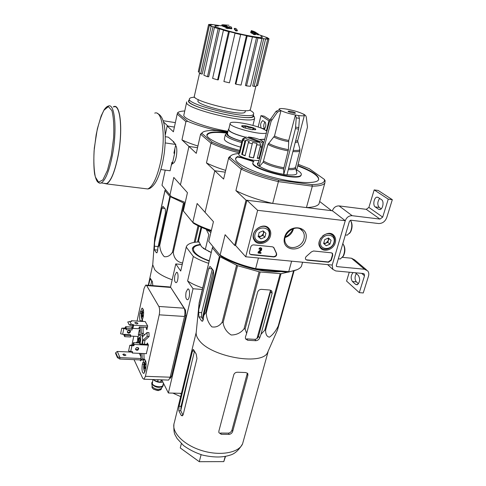 <?xml version="1.0" encoding="UTF-8"?>
<svg xmlns="http://www.w3.org/2000/svg" width="486" height="486" viewBox="0 0 486 486"><rect width="100%" height="100%" fill="white"/><g stroke="black" fill="none" stroke-linecap="round" stroke-linejoin="round"><path stroke-width="0.73" d="M175.355 122.624L163.102 120.722M184.759 110.978C181.029 111.142 178.66 111.731 177.657 112.746L187.754 121.36L185.938 121.609L177.177 114.076L173.393 131.809L167.184 125.965L174.407 127.071L167.889 126.068L163.484 121.937M264.724 128.814L261.468 128.255M261.286 128.134C260.077 125.212 260.532 122.715 262.659 120.637L265.095 122.065C266.31 124.477 265.976 126.937 264.105 129.464M266.389 130.898L268.916 120.838L269.633 120.959M258.163 127.016L260.982 115.638L268.916 120.838M260.982 115.638L264.153 116.16L269.924 119.921M264.469 128.638C263.363 126.937 263.497 124.695 264.864 121.913M245.734 256.784L257.629 210.31L345.267 220.723L332.217 265.052L245.734 256.784L235.595 245.503L246.924 200.256L257.629 210.31M246.924 200.256L332.381 210.778L345.267 220.723C346.597 217.333 348.899 215.656 352.168 215.699L379.973 219.089L382.689 217.108L388.259 199.139L392.324 199.679L386.735 217.607C385.112 221.598 382.403 223.572 378.6 223.536L350.831 220.219L349.452 221.221L336.348 265.447L336.47 266.31L337.059 266.626L364.482 269.232L367.732 270.915C368.831 272.36 369.081 274.11 368.485 276.163L363.255 292.961L359.288 292.633L364.506 275.799L364.257 274.061L363.163 273.497L335.777 270.951L332.813 269.347L332.217 265.052L345.267 220.723L332.381 210.778C333.651 207.479 335.887 205.857 339.082 205.912L366.244 209.332L379.973 219.089M250.794 246.967L249.44 252.234L249.64 253.832L251.104 254.731L273.885 256.936C276.2 256.559 277.063 255.326 276.467 253.236L273.861 247.629L272.482 246.815L253.643 244.895C252.24 244.895 251.292 245.588 250.794 246.967M306.994 260.144L328.56 262.233L331.276 260.253L332.758 255.211L332.497 253.437L331.318 252.805L313.555 250.995L311.417 251.9L306.587 256.195C305.408 257.203 305.123 258.279 305.724 259.427L306.994 260.144L305.797 259.524M305.755 239.574C302.031 253.443 280.738 251.353 284.577 237.302C288.344 223.129 309.849 225.625 305.755 239.574M270.471 235.795C268.813 243.389 257.556 246.438 254.245 240.133C248.723 231.743 264.056 220.614 269.438 229.094C270.745 231.038 271.091 233.274 270.471 235.795M335.273 242.733C333.542 249.652 323.682 252.914 320.292 247.641C314.43 240.297 328.427 228.171 334.095 235.686C335.626 237.636 336.014 239.981 335.273 242.733M254.251 239.234L253.704 238.997M266.152 226.579L266.389 227.132M303.92 238.912C302.006 247.04 290.251 250.697 286.333 244.318C279.547 235.388 296.496 221.847 302.742 231.202C304.291 233.408 304.679 235.977 303.92 238.912M293.495 228.523L293.307 229.356C291.971 233.487 289.255 236.202 285.148 237.496M332.108 253.078L332.442 254.931L330.96 259.967L328.244 261.948L306.696 259.858M273.484 247.21L274.092 248.121M249.731 253.978L250.843 254.445L273.606 256.651C275.92 256.268 276.777 255.035 276.182 252.951L273.806 247.842M258.163 253.085L258.066 252.119L258.163 253.085L260.879 253.352L261.055 252.671L259.16 252.483L261.535 250.15L261.76 248.498C260.769 247.66 259.919 247.903 259.208 249.215L261.158 248.923L261.061 249.731L258.339 252.404M259.396 252.246L261.055 252.671M259.208 249.215L258.935 248.935C259.633 247.629 260.484 247.38 261.474 248.194M260.927 248.723L261.061 249.731M258.066 252.119L260.788 249.446M264.87 237.247L260.982 238.887L258.127 236.53L259.166 232.521L263.066 230.88L265.915 233.25L264.87 237.247L260.982 238.887L258.127 236.53L259.166 232.521L263.066 230.88L265.915 233.25L264.87 237.247L263.029 235.412L264.02 231.64M268.977 235.631C266.686 244.671 252.641 243.243 255.029 234.143C257.331 224.975 271.474 226.573 268.977 235.631M269.493 235.364C267.974 242.326 257.702 245.217 254.53 239.525C249.118 231.707 263.704 221.118 268.624 229.289C269.766 231.069 270.058 233.092 269.493 235.364M263.321 231.075L263.552 233.426L261.097 236.226L263.029 235.412M258.145 236.202L259.166 237.04L261.097 236.226L258.151 236.147M259.166 237.04L260.982 238.887M329.958 244.148L326.246 245.74L323.633 243.48L324.751 239.61L328.481 238.019L331.075 240.297L329.958 244.148L326.246 245.74L323.633 243.48L324.751 239.61L328.481 238.019L331.075 240.297L329.958 244.148L327.843 242.344L328.955 238.505L328.415 238.025M333.876 242.581C331.409 251.305 318.245 249.968 320.803 241.184C323.281 232.344 336.531 233.839 333.876 242.581M322.674 235.917C326.768 232.952 330.304 232.94 333.268 235.88C334.617 237.678 334.957 239.823 334.283 242.314C332.691 248.668 323.682 251.73 320.462 246.979C318.725 244.349 318.81 241.408 320.717 238.152M328.214 238.067L328.402 240.424L325.997 243.134L327.843 242.344M323.633 243.48L324.15 243.923L325.997 243.134L323.646 243.261M324.15 243.923L326.246 245.74M328.955 238.505L331.075 240.297M388.259 199.139L374.184 189.905L368.886 207.413L366.244 209.332M375.204 206.915L378.673 209.314L379.985 209.575C382.919 209.18 384.244 201.21 381.607 199.746L378.108 197.413L376.869 197.17C373.971 197.541 372.628 205.408 375.204 206.915L379.195 207.425C377.221 204.813 377.361 201.811 379.627 198.422M374.184 189.905L378.157 190.445L392.324 199.679M381.237 208.828L379.195 207.425M342.43 257.325L351.481 258.23L354.671 259.889L366.462 269.839M358.455 283.757L356.335 281.868C354.652 279.474 354.64 276.722 356.293 273.612M349.27 272.203L346.579 281.078L359.288 292.633M356.335 281.868L352.423 281.522L355.612 284.389L357.137 284.784C359.974 282.269 360.381 279.152 358.37 275.422L355.327 272.768M352.423 281.522C350.576 278.46 350.789 275.471 353.061 272.555M342.436 257.313L343.608 255.679C345.285 251.76 345.327 248.231 343.73 245.096M338.596 258.813L340.297 258.983L343.122 256.201C345.066 251.602 345.06 247.55 343.116 244.039L342.806 243.662M349.483 233.456L350.716 231.761C352.435 227.873 352.532 224.356 351.001 221.209M345.516 234.963L347.235 235.157L350.23 232.278C352.198 227.794 352.283 223.779 350.479 220.237M172.184 279.79C163.922 276.844 158.126 273.521 154.803 269.809L152.732 264.803L154.7 238.049L154.384 249.774L156.273 252.629L156.82 252.835L157.592 251.141L157.859 247.751L159.274 245.017L159.73 245.375C160.058 250.029 161.577 253.801 164.286 256.687C167.555 257.106 170.282 255.606 172.463 252.191L173.253 252.495C174.085 258.516 177.19 262.027 182.566 263.023M157.859 247.751L165.483 212.655L165.307 209.023L162.931 206.313L161.996 208.148L154.53 242.83M184.984 203.61L169.845 196.472L164.973 190.585L165.586 189.765M201.034 227.144L197.559 241.998M198.889 226.154L195.147 242.247M198.033 225.741L194.163 242.399M184.267 203.415L173.253 252.495M183.453 203.118L172.463 252.191M170.313 196.787L159.73 245.375M169.845 196.472L159.274 245.017M164.973 190.585L154.7 238.347M164.961 190.33L154.7 238.049M255.472 32.246L258.674 34.263L255.12 32.933L253.328 31.572L255.502 32.422C255.672 32.131 254.281 31.511 251.329 30.575M251.141 31.153L253.261 31.869M254.457 33.121L253.188 32.179L253.328 31.572M255.022 33.352L255.12 32.933M258.674 34.263L258.528 34.87L258.017 34.858L258.163 34.251M258.017 34.858L255.484 33.747M229.416 27.18L229.55 26.59L231.397 27.064L231.761 28.789L225.947 28.2L226.087 27.587L228.699 27.568C223.991 26.177 221.719 25.272 221.871 24.859L223.615 24.756M226.549 27.574C223.165 26.505 221.561 25.801 221.738 25.466L221.853 24.944M224.319 25.436L226.579 25.746M227.831 28.68L227.964 28.06L226.087 27.587M231.907 28.17L227.964 28.06M223.505 24.895L223.524 24.816C223.39 25.199 225.528 26.037 229.951 27.338L229.55 26.59M223.524 24.816L228.991 25.254M237.387 30.332L237.247 30.946L235.698 30.873L234.216 28.99L234.361 28.37L235.898 28.455L237.387 30.332L235.838 30.253L234.361 28.37M235.698 30.873L235.838 30.253M251.693 32.088L251.784 31.718L253.194 32.24L255.721 34.038L254.233 33.437L254.755 34.123L253.334 33.595L252.817 32.908L251.298 32.392L250.806 31.79L252.319 32.307L251.784 31.718M254.755 34.123L254.609 34.737L253.194 34.208L252.671 33.522L251.159 33.005L250.661 32.404L250.806 31.79M251.159 33.005L251.298 32.392M252.671 33.522L252.817 32.908M253.194 34.208L253.334 33.595M254.713 34.293L255.575 34.652L255.721 34.038M245.199 111.61L245.12 111.932C244.1 116.834 194.546 104.933 198.057 100.638L198.288 99.594M167.184 125.965L165.264 135.072M171.321 196.648L161.99 185.275L171.321 196.648L185.239 202.48M169.991 194.886L173.788 177.445L180.44 184.862L188.933 146.432L197.553 147.677L188.933 146.432L181.964 139.871C186.235 141.967 191.557 144.014 197.924 146.013M175.568 145.423C177.9 147.373 176.758 159.596 173.939 162.846L172.135 163.746M161.99 185.275L165.216 170.13M185.938 121.609L181.964 139.871M227.983 131.281C205.864 127.788 181.357 118.39 183.945 114.726L186.642 102.26M187.754 121.36C194.728 124.361 203.361 127.138 213.652 129.689L227.837 131.882M214.788 130.497L213.652 129.689M177.177 114.076L177.657 112.746M254.093 116.373L254.682 118.226C253.224 125.485 181.539 108.257 186.715 101.914M249.628 110.049L251.475 111.136C253.279 112.333 253.984 113.317 253.595 114.082C252.252 120.753 184.668 104.52 189.504 98.707C189.929 97.826 191.684 97.34 194.777 97.236M253.242 115.516L253.133 115.978C251.772 122.733 184.243 106.513 189.09 100.608L189.437 99.029M253.358 115.061C259.317 124.465 179.954 105.972 189.2 100.098M260.867 36.177C265.077 38.248 260.599 38.017 247.441 35.484C226.932 31.396 206.258 24.519 218.408 25.989M221.245 25.794L210.566 24.3L212.309 24.768L208.913 24.397L208.543 24.737L210.511 25.199L210.408 25.643M209.375 25.43L211.155 26.256L200.73 73.793L199.041 72.7L209.375 25.43L211.252 25.813L210.511 25.199M211.155 26.256L213.038 26.645L202.225 74.06L200.73 73.793M214.429 27.465L218.159 28.662L207.486 76.673L203.877 75.275L214.429 27.465L215.93 27.708L213.038 26.645M218.159 28.662L219.66 28.905L208.688 76.794L207.486 76.673M223.432 30.205L228.542 31.59L217.6 79.862L212.619 78.386L223.432 30.205L224.301 30.26L219.66 28.905M228.542 31.59L229.398 31.639L218.299 79.819L217.6 79.862M234.981 33.218L240.637 34.555L229.453 82.839L223.9 81.526L235.054 33.066L229.398 31.639M240.637 34.555L229.453 82.839M246.432 35.666L247.161 35.988L235.868 84.175L235.309 83.835L246.432 35.666L240.698 34.403M247.161 35.988L261.924 38.686L260.514 38.242L267.671 39.202L265.842 38.71L268.91 38.995L268.892 38.564L265.854 37.422L267.64 37.787L258.595 34.585M250.515 109.058L250.424 109.435C249.342 115.146 190.135 100.93 194.394 95.991L199.594 73.107M266.844 38.983L266.948 38.534M265.556 39.111L254.117 86.399L252.677 85.973L263.722 38.619M257.932 38.06L246.517 85.888L245.418 85.469L256.529 37.616M198.355 71.399L208.543 24.737L198.355 71.399M198.306 71.673L199.217 71.892M210.462 24.762L210.566 24.3M267.531 38.242L267.64 37.787M256.456 85.408L257.562 85.67L268.91 38.995M257.562 85.67L257.689 85.141M254.117 86.399L256.262 86.21L267.671 39.202M246.517 85.888L250.478 86.283L261.924 38.686M235.868 84.175L241.05 85.099L252.416 37.051M152.841 285.628L152.361 281.528L150.283 278.284L148.552 285.294M150.739 285.464L151.675 280.847M165.191 142.92L175.78 144.457L173.289 142.015L174.024 142.119L168.338 137.161L165.301 136.712M160.854 169.547L170.106 170.774L171.959 162.19L172.694 162.294L174.644 153.272L173.903 153.169L175.78 144.457M174.644 153.272L174.887 148.601M174.28 142.987L174.024 142.119M171.218 165.629L172.694 162.294M103.955 183.289L106.61 183.617C110.887 181.211 114.66 172.141 117.934 156.401C123.055 131.02 120.4 103.451 113.73 106.938M103.518 183.234L106.586 183.908C110.899 181.491 114.702 172.348 118.001 156.486C123.165 130.904 120.485 103.123 113.76 106.641L113.256 106.865M152.173 386.145L152.325 386.656C154.949 389.31 157.907 389.942 161.212 388.539L161.534 388.089M151.796 382.859L151.905 384.159C155.095 387.378 158.697 388.144 162.713 386.455L163.205 385.55M152.373 381.881L151.845 382.658L151.972 383.855C153.218 387.056 162.622 388.399 163.223 385.471L163.138 384.335M154.171 380.35C156.705 381.984 159.432 382.579 162.367 382.142M161.789 379.888L160.672 382.105L161.2 379.821M157.914 379.712L157.713 381.601L160.672 382.105M157.695 381.577L155.727 380.975M152.738 379.53L155.72 381M160.757 382.081L162.931 382.16M157.713 381.601L158.144 379.718M193.513 223.305L183.344 210.912L193.513 223.305C198.27 226.105 204.163 228.693 211.203 231.069M202.504 132.441L200.578 134.197L211.003 143.157L212.188 142.204L201.848 133.383L200.578 134.197L196.277 153.339L188.933 146.432L180.44 184.862L187.438 192.675L183.344 210.912M239.78 150.447C219.83 145.363 204.94 137.83 207.048 134.379C208.798 131.876 215.656 131.329 227.636 132.751M201.848 133.383C202.2 132.362 203.452 131.603 205.59 131.111C208.239 130.515 211.932 130.339 216.653 130.57L227.746 132.289M239.513 151.565C228.523 148.704 219.417 145.581 212.188 142.204M211.361 230.407C203.956 227.928 197.772 225.225 192.821 222.29L197.14 203.494L205.062 212.333L214.788 170.756L206.459 162.919L211.003 143.157C218.433 146.663 227.825 149.895 239.191 152.847M231.069 155.605L228.809 157.47L228.566 158.26L229.963 157.367L242.471 168.035C252.179 172.688 264.171 176.716 278.448 180.118L278.405 181.63C263.594 178.113 251.189 173.933 241.178 169.098L228.566 158.26L223.609 179.055L214.788 170.756L225.249 172.172L214.788 170.756L205.062 212.333L213.439 221.683L208.737 241.402L220.863 256.152C229.969 261.626 241.39 266.006 255.126 269.293L287.773 272.227L297.031 269.718M225.674 170.398C218.038 168.016 211.635 165.526 206.459 162.919M240.576 147.155C229.605 143.929 224.198 141.153 224.368 138.838L225.334 134.725M241.682 142.598C230.68 139.379 225.261 136.639 225.413 134.379L226.707 133.547M241.985 141.353C229.708 137.641 224.909 134.829 227.594 132.927M201.726 227.448L198.555 240.983L201.532 246.73L205.335 249.403L208.865 234.568L206.271 229.507M210.869 232.472L206.119 229.246M205.335 249.403L211.264 252.459M211.234 252.568L203.197 248.334M200.098 244.494C195.84 245.023 193.313 246.238 192.511 248.146C191.751 252.374 197.31 256.687 209.187 261.079M199.005 242.137L197.608 241.992C191.247 242.478 187.487 244.057 186.332 246.724L180.725 271.042L175.78 263.928L170.513 287.159M208.652 263.309C202.516 261.322 197.413 259.044 193.337 256.474L186.223 247.076M130.795 335.589L130.351 334.666L124.544 334.344L124.975 335.273L130.795 335.589L130.503 336.968L124.683 336.658L124.975 335.273M132.623 327.783L131.828 327.734L132.277 328.651L126.445 328.311L125.655 326.671L132.678 327.078M126.445 328.311L126.153 329.708L131.985 330.043L132.277 328.651M126.153 329.708L125.789 328.445L125.333 328.773L121.767 328.208L120.607 333.773L124.471 334.69L124.544 334.344M124.683 336.658L123.906 334.994L124.045 334.319M121.767 328.208L124.987 328.038L125.655 326.671M146.486 353.687L132.356 353.03L131.663 351.56M132.356 353.03L132.581 351.803L130.716 351.518L131.949 345.783L133.978 345.522L134.209 344.446L133.358 342.685L139.367 342.988L139.846 343.967L148.078 344.38M133.456 344.963L133.055 344.112L133.358 342.685M133.34 324.612L133.03 326.045L129.227 324.915L131.311 324.308L133.34 324.612L133.62 325.17L132.927 328.396L132.556 327.649L132.921 325.942M145.344 321.586L131.396 320.736L131.682 321.349L127.769 321.951L129.227 324.915M131.396 320.736L131.244 321.44M132.927 328.396L138.893 328.743L139.282 326.957L147.38 327.43M146.553 327.382L146.286 328.621L147.106 328.67M146.286 328.621L146.875 329.739L147.695 326.003L145.211 321.58M146.316 353.68L148.412 345.03L147.361 342.982L147.064 344.331M138.577 335.152L138.31 334.623L139.282 330.14L139.956 330.176M139.282 330.14L139.834 331.233L139.974 330.614M142.106 320.809L143.249 316.781C143.996 311.477 143.564 308.604 141.955 308.167L140.004 313.142C139.379 316.647 139.5 319.357 140.351 321.258M145.338 370.441L145.733 368.68C146.511 363.012 146.013 359.938 144.245 359.464L142.368 364.233C141.59 369.876 142.094 372.938 143.868 373.43L145.338 370.441M140.053 359.901L140.527 360.891L140.934 359.057M140.843 356.499L139.33 353.358M134.033 359.64L142.781 378.436L143.99 379.232L145.423 376.316L159.22 314.825C159.882 311.259 159.76 308.47 158.855 306.459L146.657 285.574L145.709 285.075L144.075 288.411L137.046 321.082M133.784 336.245L131.9 345.011M131.129 351.536L131.165 352.089M144.457 334.945L143.194 333.39L142.975 327.169M142.775 321.434L142.756 320.851L140.879 320.736L140.333 321.282M144.372 344.197L144.937 340.352L149.105 336.5L148.959 332.618L147.039 332.515L142.902 336.409C142.58 334.38 142.052 333.335 141.311 333.281L141.098 327.06M140.74 353.419L140.964 360.041L142.866 360.12L144.099 359.057L143.905 353.571M136.402 347.745L137.222 347.466M137.751 336.458L137.903 336.768M139.895 328.39L139.263 327.467M140.916 358.534L119.999 357.617L117.582 356.852L115.753 352.629L117.302 351.445L119.999 357.617L119.708 359.02L140.74 359.932M115.753 352.629L115.589 353.407L117.418 357.629L117.582 356.852M117.418 357.629L119.708 359.02M131.931 352.125L117.302 351.445M144.937 340.352L143.036 340.249L147.185 336.397L149.105 336.5M143.194 333.39L141.408 333.287M140.897 321.319L140.879 320.736M139.853 326.987L139.986 334.678M137.35 341.64L136.098 342.824M140.964 360.041L142.191 358.972L142.003 353.48M142.191 358.972L144.099 359.057M174.869 275.386C174.188 279.875 174.62 282.305 176.157 282.664C178.447 282.062 178.775 271.267 176.473 272.373L174.869 275.386M186.089 292.08C185.373 296.849 185.865 299.412 187.572 299.771C190.062 299.06 190.245 287.797 187.754 289.03L186.089 292.08M193.337 256.474L187.62 280.963L193.033 288.745L168.375 392.986L161.765 379.845M170.082 378.163L170.519 378.181L171.54 376.261L185.852 315.669L185.543 310.171L171.722 288.97M168.375 392.986L181.424 393.356M193.033 288.745L202.352 289.474M175.78 263.928L182.226 264.499M168.01 380.058L168.672 380.082L170.191 377.203L184.51 316.459C185.19 312.941 185.038 310.183 184.048 308.185L170.744 287.445L169.711 286.947L146.256 285.118M147.185 336.397L147.039 332.515M141.942 344.07C143.048 338.699 142.738 335.589 141.001 334.733L139.64 334.654M142.471 344.1L143.036 340.249M140.041 343.973C141.147 338.602 140.837 335.486 139.111 334.629L137.72 337.503L137.435 342.891M139.16 342.976L139.288 342.812C140.114 340.558 140.138 338.687 139.354 337.205L138.322 338.724L138.565 342.946M139.689 337.721L138.96 339.009C138.662 340.99 138.808 342.193 139.397 342.624M124.732 355.576L122.77 354.422L124.009 353.966L125.965 355.12L124.732 355.576M124.787 355.582L123.651 355.351M145.059 363.358L145.442 364.142L144.615 366.165L145.557 367.367L145.253 368.728L144.318 367.525L144.227 369.573L143.741 365.575L144.038 364.221L144.239 365.381L145.059 363.358M142.647 311.763L143.012 312.443L142.216 314.454L143.121 315.505L142.829 316.86L141.924 315.809L141.839 317.856L141.371 314.126L141.663 312.777L141.851 313.774L142.647 311.763M144.871 365.405L144.239 365.381M144.798 365.618L143.741 365.575M145.047 366.778L143.935 366.736M144.208 368.795L143.85 368.783M145.496 367.574L144.318 367.525M142.422 313.81L141.851 313.774M142.295 314.181L141.371 314.126M142.817 315.201L141.56 315.122M141.815 317.194L141.475 317.17M143.024 315.876L141.924 315.809M130.424 331.871C129.47 333.432 128.456 333.596 127.368 332.357L127.332 331.695C128.286 330.134 129.306 329.97 130.394 331.203L130.424 331.871M137.988 336.476L130.691 336.081M139.798 328.202L139.02 328.153M122.66 334.24L123.827 328.682M127.314 332.096C128.79 332.776 129.713 332.321 130.096 330.729M135.564 348.857L135.594 349.537C137.216 350.868 138.261 350.461 138.735 348.328C137.611 347.065 136.554 347.247 135.564 348.857M148.382 345.157L134.209 344.446M130.716 351.518L128.583 351.026L129.811 345.291L133.601 344.738L133.978 345.522M131.949 345.783L129.811 345.291M135.539 349.246C137.046 349.914 138.006 349.44 138.407 347.824M136.73 323.937L134.725 322.813C136.062 322.182 137.143 322.425 137.951 323.536L136.73 323.937M131.311 324.308L129.847 321.349M147.695 326.003L133.62 325.17M202.711 287.979C196.654 285.975 191.624 283.636 187.62 280.963M251.341 129.628L244.197 127.769L241.773 126.469L241.682 125.917C242.204 125.552 243.674 125.546 246.08 125.91L253.145 127.751C255.138 128.541 256 129.148 255.733 129.586L251.341 129.628M266.844 131.335L265.824 130.473C259.463 125.674 231.093 119.884 230.2 123.237C227.187 126.518 261.085 135.679 266.407 132.982M255.733 129.586C254.573 130.157 253.71 129.549 253.145 127.751M246.08 125.91C244.343 127.101 242.879 127.107 241.682 125.917M253.066 127.721C250.49 128.316 248.194 127.715 246.171 125.923M230.133 123.529L228.754 129.373C228.809 131.578 234.404 134.191 245.533 137.204M259.469 139.531L264.736 139.178M252.617 129.798L253.121 127.739M245.552 128.243L246.116 125.91M228.377 129.61L227.393 133.778L228.444 135.655C230.917 137.489 235.443 139.342 242.022 141.207M228.876 128.875L228.45 129.294L229.514 131.135C232.436 133.213 237.745 135.254 245.454 137.246M259.712 139.628L264.688 139.379M246.645 333.432L245.406 337.065L245.509 338.87L247.708 340.267L255.885 340.716L254.846 339.337C256.632 339.131 257.847 338.11 258.503 336.276L270.581 291.673L272.105 293.398L271.85 291.211L269.851 290.033L261.535 289.364C259.585 289.401 258.26 290.367 257.568 292.256L246.645 333.432L245.114 329.01L244.045 328.815C240.789 332.91 236.506 334.969 231.196 334.988C226.64 332.12 223.937 328.026 223.098 322.698L222.132 322.291C219.386 326.076 215.966 327.6 211.86 326.865C208.488 323.269 206.611 318.695 206.234 313.136L205.651 312.65L203.743 315.56L203.336 319.454L202.455 321.234L201.55 320.9L202.802 320.979M268.576 350.248L267.282 353.194C260.362 365.612 210.979 356.572 199.339 340.558C196.879 337.545 195.84 334.757 196.235 332.193L199.145 302.802L198.653 312.468L201.69 312.668L201.483 317.048L203.251 319.958M198.653 312.468L198.883 316.884L201.55 320.9M294.127 270.696L280.908 318.136L277.445 330.049L278.575 325.851L278.186 326.161C275.744 331.088 272.84 334.757 269.481 337.163C266.887 336.755 265.593 334.411 265.611 330.122L264.773 330.201L261 334.271L259.731 337.873C258.977 339.574 257.702 340.522 255.885 340.716M293.921 270.751L278.575 325.851M293.593 270.83L278.186 326.161M245.114 329.01L260.168 271.972L281.03 273.721L265.611 330.122M280.173 273.752L264.773 330.201M260.168 271.972L259.081 271.771L244.045 328.815M206.234 313.136L220.037 256.784L237.551 265.684L223.098 322.698M236.554 265.295L222.132 322.291M220.037 256.784L219.429 256.341L205.651 312.65M213.014 246.724L212.431 247.605L199.199 303.234M212.431 247.605L199.145 302.802M280.932 271.613C270.277 272.47 257.866 270.653 243.705 266.158M212.504 247.975L219.429 256.341M237.551 265.684L259.081 271.771M281.03 273.721L287.512 272.203M203.743 315.56L213.658 274.948L213.336 270.471L210.499 266.844L209.831 266.601L208.713 268.558L199.047 308.622M212.273 269.11L201.69 312.668M261 334.271L272.105 293.398M256.96 338.542L270.562 290.185M213.342 270.483L202.334 318.64M247.708 340.267L246.688 338.888L254.846 339.337M247.884 375.277L247.805 373.613L245.843 372.549L237.769 372.233C235.789 372.185 234.459 373.023 233.778 374.736L218.846 431.222L218.937 432.716L221.27 434.296L229.173 434.369L228.456 433.123C230.182 432.813 231.348 431.811 231.95 430.11L247.088 374.117L247.884 375.277L232.691 431.368C232.083 433.069 230.911 434.071 229.173 434.369M179.055 406.278L192.462 351.068L193.149 349.434L193.622 349.786L196.198 354.045L196.958 358.553L183.222 414.443L182.268 415.858L181.175 415.372L178.805 410.688L179.055 406.278L181.053 406.32L180.78 410.731L182.967 415.129M221.27 434.296L220.565 433.044L228.456 433.123M194.43 351.481L181.053 406.32M295.13 112.728L295.439 113.104C295.136 113.779 287.451 111.804 288.119 111.221C289.881 111.033 292.22 111.537 295.13 112.728M280.975 110.626C284.517 112.29 289.328 113.742 295.403 114.982L296.241 117.825L295.452 128.608L283.775 174.474L283.648 168.97C274.778 167.33 267.944 165.076 263.139 162.209L267.944 144.397L274.505 135.983L280.975 110.626L279.499 109.775L276.084 111.288L269.821 120.242L257.744 165.222L259.567 166.321L263.139 162.209M283.775 174.474L286.928 174.911L298.641 129.124L299.431 118.359L298.58 115.522C301.934 115.972 303.859 115.941 304.37 115.437L297.693 140.606L295.561 141.177M303.762 114.253L302.511 113.681L303.963 114.526L304.37 115.437M302.511 113.681L302.42 113.663C298.841 112.029 294.121 110.614 288.259 109.417L285.148 108.882C281.692 108.408 279.711 108.433 279.189 108.961L279.499 109.775M303.963 114.526L305.603 115.48L306.277 116.986L307.48 127.059L296.405 171.169M295.403 114.982L288.739 140.472L288.411 149.67C279.857 148.036 273.223 145.915 268.515 143.309M283.648 168.97L288.411 149.67M259.02 166.248L271.164 121.117L277.451 112.132L280.878 110.614M284.577 108.791L287.761 109.301M259.567 166.321C265.107 169.742 273.096 172.396 283.538 174.286M258.461 162.561C257.325 163.071 257.124 163.818 257.859 164.809M286.971 174.753C294.024 175.41 297.317 174.741 296.855 172.755L295.506 167.992M259.026 160.465C253.54 161.376 237.101 156.279 238.851 154.238L239.319 152.325M296.715 169.942C300.378 171.995 301.861 173.672 301.156 174.972C298.598 181.412 248.206 167.913 253.17 162.178L253.905 161.461L251.408 160.325L240.953 157.172L237.338 156.577L235.807 157.95C233.274 162.172 249.561 171.084 271.972 177.068C294.346 183.101 315.894 184.273 318.452 179.984C319.824 176.084 312.948 171.254 297.833 165.489M278.448 180.118L311.945 184.644C321.137 184.431 325.262 182.675 324.32 179.37L309.284 168.691L298.137 164.268M229.963 157.367C230.236 155.745 232.041 154.603 235.388 153.941L239.039 153.473M260.071 147.112L261.62 147.039L260.229 146.48M261.839 142.313L248.407 136.979C254.804 137.751 259.53 139.166 262.598 141.226L261.839 142.313L262.446 143.759L261.62 147.039M257.343 158.011L259.153 157.865L262.446 143.759M262.853 141.645L263.691 143.084M256.821 144.779L253.552 157.926L249.13 157.002L252.538 142.471L256.979 143.413L256.821 144.779L260.545 145.229L257.258 158.345L259.603 158.296M252.38 143.838L248.322 142.641L245.096 155.787L241.7 154.378L245.163 155.526M242.933 140.041L239.762 153.108L239.373 152.088L242.544 139.051L243.929 138.2L244.33 139.184L242.933 140.041L244.895 141.256L241.7 154.378M242.544 139.051L243.176 138.662M285.246 237.071C288.872 235.206 291.485 232.405 293.076 228.657M242.471 168.035L241.178 169.098L235.91 190.621L246.031 200.147L234.714 245.412L235.595 245.503M220.863 256.152L208.737 241.402L208.913 240.679M258.424 257.993L255.63 268.673C241.366 265.277 229.532 260.745 220.128 255.077L225.115 234.708L234.714 245.412M246.031 200.147L272.701 203.434L278.405 181.63L312.34 186.181L306.429 207.583L331.561 210.681L319.673 201.483M255.126 269.293L255.63 268.673L288.72 271.662L291.618 261.17M287.773 272.227L290.051 271.498C296.162 270.599 299.965 268.843 301.466 266.225L302.085 264.007M235.91 190.621C245.764 195.676 258.03 199.946 272.701 203.434M324.32 179.37L325.116 180.671L324.842 183.088C323.433 185.045 319.266 186.077 312.34 186.181L311.945 184.644M306.429 207.583C313.342 207.297 317.534 206.064 318.992 203.889L319.484 202.14M223.742 178.484L223.609 179.055M240.953 157.172L240.849 157.61L237.235 157.008L235.595 158.643M318.676 179.565C318.458 175.677 311.477 171.127 297.724 165.914M253.018 162.695C248.54 168.52 298.526 181.819 301.034 175.41L301.229 174.839M253.668 161.638L240.849 157.61M259.761 142.355C252.999 142.052 241.682 137.617 246.086 137.04L259.761 142.355L260.545 145.229M244.895 141.256L245.886 140.15L242.423 154.348M248.322 142.641L249.318 141.523L245.886 140.15M260.362 143.801L260.21 144.433M259.153 157.865L259.664 158.078M239.391 152.057L239.987 152.179M249.19 156.765L253.552 157.926M256.979 143.413L253.437 157.646M181.345 443.597L180.263 447.952L199.284 461.7L223.797 461.609L225.194 456.439M223.797 461.609L225.534 456.366M199.284 461.7L201.101 454.677M328.244 261.948L328.56 262.233M332.442 254.931L332.758 255.211M330.96 259.967L331.276 260.253M339.082 205.912L352.168 215.699M368.886 207.413L382.689 217.108M336.318 265.964L337.059 266.626M351.481 258.23L364.482 269.232M361.663 273.357L364.506 275.799M357.623 284.559L355.612 284.389M380.222 209.509L378.673 209.314M161.996 208.148L164.882 208.482M154.269 246.177L158.12 246.548M156.273 252.629L157.051 252.702M154.384 249.774L157.677 250.09M149.724 279.875L151.243 279.997M111.33 155.289L113.627 137.763C114.155 126.129 113.584 117.071 111.914 110.595L108.372 106.61L103.998 110.188C100.954 116.087 98.342 124.258 96.167 134.707L94.09 150.848C93.549 161.565 93.968 170.288 95.365 177.013L98.567 182.135L102.874 179.911L107.449 170.398L111.33 155.289M97.425 181.296C98.5 182.991 99.745 183.544 101.167 182.949C105.359 180.525 109.071 171.424 112.309 155.635C117.381 130.175 114.848 102.558 108.317 106.082L106.726 107.127M144.64 188.58L147.756 188.963C152.732 186.679 156.996 177.779 160.544 162.269C166.097 137.252 162.494 109.866 154.73 113.129M152.142 385.975L152.118 387.555C153.145 390.203 160.866 391.297 161.37 388.867L161.413 388.691M152.306 382.16L152.136 383.861C153.588 387.47 164.292 388.186 163.071 384.614M152.89 379.627L152.337 383.715C153.509 386.728 162.354 387.992 162.925 385.234L163.418 383.126M154.493 380.574C156.717 382.039 159.153 382.591 161.802 382.239M162.057 380.423L161.674 380.392M207.036 135.697C207.37 132.526 214.077 131.67 227.15 133.134C215.426 131.755 208.676 132.374 206.908 134.98L207.048 134.379M124.313 334.368L124.471 334.69M125.437 327.716L125.789 328.445M132.429 351.627L132.587 351.961M170.428 376.219L171.54 376.261M184.723 310.111L185.543 310.171M184.686 315.596L185.852 315.669M146.657 285.574L170.744 287.445M158.855 306.459L184.048 308.185M159.22 314.825L184.51 316.459M145.423 376.316L170.191 377.203M179.765 393.314L181.314 393.812M200.329 244.926C188.222 246.202 192.638 255.193 209.272 260.727M144.488 362.562L142.756 362.489M143.953 364.3L142.368 364.233M142.009 311.514L140.381 311.405M141.511 313.239L140.004 313.142M144.069 370.211L144.907 371.912M145.721 360.983L144.154 363.747M141.663 318.543L142.416 320.098M143.279 309.558L141.778 312.474M133.134 345.072L133.51 345.862M124.987 328.038L125.333 328.773M132.86 324.405L132.55 325.833M208.713 268.558L212.072 268.855M259.731 337.873L258.503 336.276M243.322 441.142L242.581 443.815C238.899 452.916 219.812 456.299 201.471 450.467C183.088 444.751 170.878 431.647 174.334 422.601L196.192 332.497M298.629 115.546L295.445 115.012M288.739 140.472C282.712 139.275 277.968 137.781 274.505 135.983M297.772 140.308L297.736 141.341C297.961 142.009 297.128 142.368 295.245 142.41M288.562 141.699C282.366 140.472 277.482 138.929 273.928 137.076M297.772 141.469L299.868 148.965C300.202 150.247 297.985 150.703 293.222 150.326M288.241 150.897C279.505 149.232 272.737 147.064 267.944 144.397M299.935 150.453L299.813 150.824C299.157 151.644 296.855 151.881 292.912 151.535M283.818 167.755C275.131 166.139 268.424 163.934 263.704 161.133M295.512 166.935L295.385 167.409C294.716 168.308 292.463 168.624 288.611 168.356M299.911 149.105L299.813 150.824L295.445 167.779C295.846 169.31 293.465 169.906 288.301 169.559M237.338 156.577L237.235 157.008M251.408 160.325L251.298 160.763M271.164 121.117L269.821 120.242M271.82 119.769L270.477 118.894M277.451 112.132L276.084 111.288M298.641 129.124L295.452 128.608M298.878 127.63L295.682 127.107M299.431 118.359L296.241 117.825M192.462 351.068L194.254 351.159M181.175 415.372L182.803 415.402M178.805 410.688L180.78 410.731M232.691 431.368L231.95 430.11M198.883 316.884L201.483 317.048M263.029 120.698L262.659 120.637M332.035 234.082L334.095 235.686M267.16 227.047L269.438 229.094M302.742 231.202L300.421 229.149M332.181 253.163L332.497 253.437M254.53 239.525L253.54 238.505M331.476 234.392L330.468 233.553M320.462 246.979L319.478 246.104M363.838 273.703L364.257 274.061M327.613 264.609L332.813 269.347M377.932 197.31L376.869 197.17M343.608 255.679L343.122 256.201M340.297 258.983L338.323 258.789M350.716 231.761L350.23 232.278M347.235 235.157L345.382 234.951M245.436 110.608L245.12 111.932M254.682 118.226L252.92 125.4M253.595 114.082L253.133 115.978M255.843 86.277L250.424 109.435M257.629 85.579L268.971 38.953M152.732 264.736L148.285 285.276M172.779 163.77L172.159 163.691M108.317 106.082C106.999 106.416 105.614 107.655 104.15 109.787L101.143 115.96L97.303 128.984L94.308 148.06C93.598 158.788 93.695 167.427 94.606 173.97C95.523 177.925 96.471 180.5 97.449 181.703C98.615 182.9 99.855 183.313 101.167 182.949L106.61 183.617M157.434 113.493C160.21 114.599 162.263 117.551 163.6 122.351C164.772 126.494 165.319 132.982 165.24 141.821C164.608 152.574 163.94 155.642 162.731 162.057C160.599 171.601 157.993 178.727 154.913 183.429C152.325 187.007 149.943 188.847 147.756 188.963L106.586 183.908M161.559 388.053L161.37 388.867L158.776 390.428C158.521 390.823 156.778 390.416 153.54 389.201L152.124 387.731L151.978 386.692M161.212 388.539L162.713 386.455M152.203 386.309L151.754 383.746M209.065 251.687L208.458 251.147M192.341 248.856L192.511 248.146M169.924 378.157L170.519 378.181M143.99 379.232L168.672 380.082M172.84 393.113L180.64 396.6M192.335 248.954C193.349 246.73 195.998 245.357 200.281 244.835M188.38 289.079L187.754 289.03M177.007 272.415L176.473 272.373M144.858 359.488L144.245 359.464M142.507 308.209L141.955 308.167M144.877 371.99L144.409 371.249C143.388 368.443 143.382 365.636 144.403 362.817M145.666 360.812L145.028 361.469M142.392 320.171L141.942 319.436C140.995 316.672 141.055 313.932 142.131 311.21M143.249 309.442L142.738 309.977M267.282 353.194L277.445 330.049M209.831 266.601L210.28 266.638M271.85 291.211L271.285 290.573M180.749 410.615L191.599 363.103M268.029 351.961L242.581 443.815C238.82 450.291 234.525 454.1 229.696 455.236C222.533 457.618 213.463 457.569 202.504 455.084C195.475 452.824 189.151 449.641 183.532 445.547L177.111 438.548L175.282 435.237C174.14 433.621 173.678 429.958 173.903 424.248M279.134 109.186L278.994 109.733M301.466 266.225L302.59 262.215M324.842 183.088L318.992 203.889M288.921 272.081L290.051 271.498M235.807 157.95L235.704 158.393M301.156 174.972L301.034 175.41M245.211 137.568L243.887 138.376M243.838 138.455L243.547 139.658M303.774 114.246L304.558 114.702M247.799 373.6L247.477 373.133"/></g></svg>
